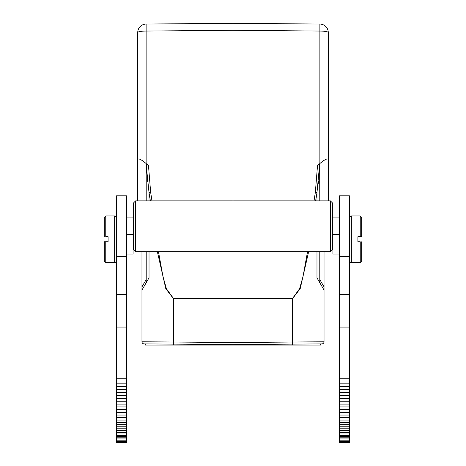 <?xml version="1.0" encoding="UTF-8"?>
<svg xmlns="http://www.w3.org/2000/svg" width="466" height="466" viewBox="0 0 466 466"><rect width="100%" height="100%" fill="white"/><g stroke="black" fill="none" stroke-linecap="round" stroke-linejoin="round"><path stroke-width="0.7" d="M116.564 195.79L116.564 378.206L126.513 378.206L126.513 195.79L116.564 195.79M126.513 442.7L126.513 441.599L116.564 441.599L116.564 378.206M116.564 441.599L116.564 442.7M116.564 367.237L116.564 327.068L126.513 327.068M126.513 441.599L126.513 378.206M116.564 294.553L126.513 294.553M116.564 381.013L126.513 381.013M116.564 435.442L126.513 435.442M116.564 437.824L126.513 437.824M116.564 440.184L126.513 440.184M126.513 254.057L133.078 254.057L133.078 234.625M133.078 248.762L133.497 248.762M141.967 290.044L149.027 277.823L141.967 290.044L141.967 341.77L141.967 251.669M173.445 344.141L144.064 343.885A2.114 2.114 -86.5 0 1 141.967 341.77L173.445 342.027L173.445 344.141L233 344.665L321.936 343.885A2.114 2.114 87.3 0 0 324.033 341.77L324.033 290.044L316.973 277.823L324.033 290.044L324.033 341.77L233 342.545L233 251.669M157.357 251.669L165.791 288.623L173.445 298.63L173.445 342.027L233 342.545L233 345.085L320.643 345.085L320.643 343.914L320.643 345.085M150.372 200.858L149.027 192.662L146.202 164.917L146.353 164.335L148.473 165.494L146.126 163.531C141.256 159.5 138.46 158.131 137.732 159.43L137.732 200.858M146.202 282.711L146.202 251.669M146.202 200.858L146.202 164.917L146.202 200.858M233 200.858L233 23.3L233 30.296L319.874 31.053L319.874 24.057L233 23.3L146.126 24.057L233 23.3M137.732 32.527A8.47 8.47 0 0 1 146.126 24.057L146.126 31.053A8.47 1.468 180 0 0 137.732 32.527L137.732 159.43M137.732 65.747L137.732 57.172M137.732 187.786L137.732 134.371M146.365 164.556L147.483 181.274M145.357 345.085L145.357 343.914L145.357 345.085L173.474 345.085L173.474 344.147L165.581 344.077M300.663 344.071L233 344.665M307.548 251.669L303.022 276.554L299.603 288.71L292.526 298.444L173.474 298.444L166.397 288.71L162.978 276.554L158.452 251.669M319.798 164.917L319.798 200.858L319.647 164.335L316.973 192.662L315.628 200.858M328.268 200.858L328.268 159.43C327.54 158.131 324.744 159.5 319.874 163.531L317.527 165.494L315.348 192.295L314.032 200.858M328.268 159.43L328.268 32.527A8.47 1.468 180 0 0 319.874 31.053L319.874 163.531M328.268 146.324L328.268 187.786M318.295 183.313L318.517 181.274M318.639 280.701L324.033 290.044L324.033 251.669M308.643 251.669L300.221 288.582L292.555 298.63L173.445 298.444M319.798 251.669L319.798 282.711L319.798 279.536L324.033 286.87M319.647 164.335L317.527 165.494M319.874 24.057A8.47 8.47 0 0 1 328.268 32.527A8.47 8.47 0 0 0 319.874 24.057M324.033 290.044L318.703 280.817M339.487 235.377L339.487 254.057L332.922 254.057L332.922 234.625L332.922 248.762L332.503 248.762M349.436 442.63L349.436 195.79L339.487 195.79L349.436 195.79L339.487 195.79L339.487 442.63L349.436 442.7M339.487 367.237L339.487 327.08L349.436 327.08M339.487 294.553L349.436 294.553M349.436 378.206L339.487 378.206M339.487 381.013L349.436 381.013M349.436 435.442L339.487 435.442M349.436 437.824L339.487 437.824M349.436 440.184L339.487 440.184M349.436 441.599L339.487 441.599M349.436 254.057L349.861 254.057L349.861 224.414L349.436 224.414M357.905 241.778L357.905 236.693L361.715 236.693L360.235 236.693L360.235 215.95L351.341 215.95A1.48 1.48 -90 0 0 349.861 217.43L349.861 261.042A1.48 1.48 92.4 0 0 351.341 262.521L360.235 262.521L360.235 241.778L357.905 241.778L360.235 241.778M361.715 236.693L361.715 217.43L361.715 236.693M361.715 241.778L361.715 261.042L361.715 241.778M173.474 345.085L233 345.085M116.139 254.057L116.564 254.057M116.564 224.414L116.139 224.414M108.095 236.693L108.095 241.778L104.285 241.778L105.765 241.778L105.765 262.521L114.659 262.521A1.48 1.48 0 0 0 116.139 261.042L116.139 217.43A1.48 1.48 0 0 0 114.659 215.95L105.765 215.95L105.765 236.693L108.095 236.693L105.765 236.693M104.285 241.778L104.285 261.042L105.765 262.521M105.765 215.95L104.285 217.43L104.285 236.693M332.503 249.427L332.503 202.978L330.382 200.858L330.382 251.669L332.503 249.427M135.618 251.669L133.497 249.549L133.497 202.978L135.618 200.858L135.618 251.669L330.382 251.669M126.513 256.352L116.564 256.352M116.564 383.85L126.513 383.85M116.564 386.728L126.513 386.728M116.564 389.623L126.513 389.623M116.564 392.535L126.513 392.535M116.564 395.448L126.513 395.448M116.564 398.354L126.513 398.354M116.564 401.243L126.513 401.243M116.564 404.104L126.513 404.104M116.564 406.929L126.513 406.929M116.564 409.701L126.513 409.701M116.564 412.41L126.513 412.41M116.564 415.043L126.513 415.043M116.564 417.6L126.513 417.6M116.564 420.058L126.513 420.058M116.564 422.412L126.513 422.412M116.564 424.654L126.513 424.654M116.564 426.786L126.513 426.786M116.564 428.784L126.513 428.784M116.564 430.654L126.513 430.654M116.564 432.378L126.513 432.378M116.564 433.974L126.513 433.974M116.564 436.729L126.513 436.729M116.564 438.914L126.513 438.914M116.564 441.855L126.513 441.855M126.513 442.077L116.564 442.077M126.513 442.269L116.564 442.269M126.513 442.42L116.564 442.42M126.513 442.543L116.564 442.543M126.513 442.63L116.564 442.63M126.513 442.683L116.564 442.683M144.064 343.885A2.114 2.114 -86.5 0 1 141.967 341.77M151.968 200.858L150.652 192.295L149.027 192.662L149.027 200.858M149.027 251.669L149.027 277.823M150.652 192.295L148.473 165.494M146.126 163.531L146.126 31.053L233 30.296M146.202 279.536L141.967 286.87M292.555 344.141L292.555 298.444M316.973 200.858L316.973 192.662L315.348 192.295M324.033 341.77A2.114 2.114 87.3 0 1 321.936 343.885M316.973 277.823L316.973 251.669M349.436 256.352L339.487 256.352M349.436 383.85L339.487 383.85M349.436 386.728L339.487 386.728M349.436 389.623L339.487 389.623M349.436 392.535L339.487 392.535M349.436 395.448L339.487 395.448M349.436 398.354L339.487 398.354M349.436 401.243L339.487 401.243M349.436 404.104L339.487 404.104M349.436 406.929L339.487 406.929M349.436 409.701L339.487 409.701M349.436 412.41L339.487 412.41M349.436 415.043L339.487 415.043M349.436 417.6L339.487 417.6M349.436 420.058L339.487 420.058M349.436 422.412L339.487 422.412M349.436 424.654L339.487 424.654M349.436 426.786L339.487 426.786M349.436 428.784L339.487 428.784M349.436 430.654L339.487 430.654M349.436 432.378L339.487 432.378M349.436 433.974L339.487 433.974M349.436 436.729L339.487 436.729M349.436 438.914L339.487 438.914M339.487 441.855L349.436 441.855M339.487 442.077L349.436 442.077M339.487 442.269L349.436 442.269M339.487 442.42L349.436 442.42M339.487 442.543L349.436 442.543M339.487 442.683L349.436 442.683M349.861 217.43L349.861 261.042M351.341 215.95L351.341 262.521M292.526 345.085L292.526 344.147M114.659 262.521L114.659 215.95M360.235 215.95L361.715 217.593M360.235 262.521L361.715 261.042M332.503 217.902L339.487 217.902M135.618 200.858L330.382 200.858M126.513 234.625L133.497 234.625M126.513 217.902L133.497 217.902M332.503 234.625L339.487 234.625"/></g></svg>
